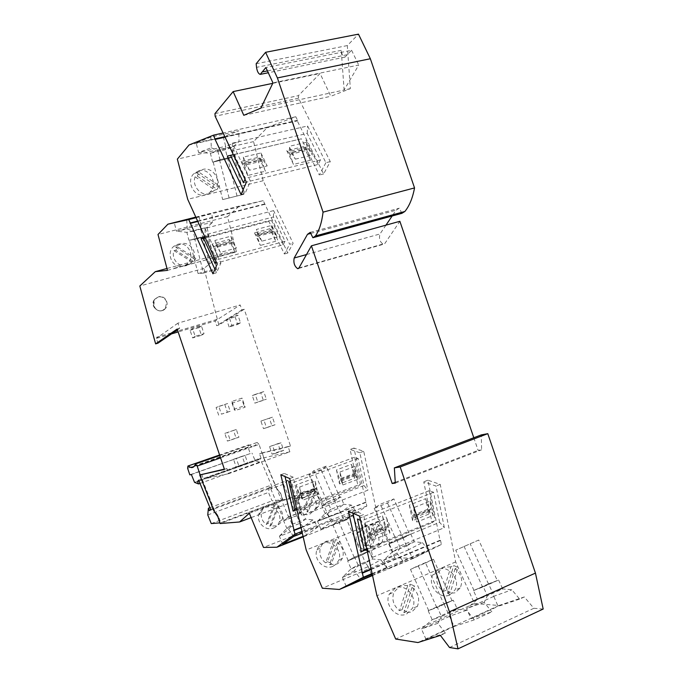 <?xml version="1.0" encoding="UTF-8"?>
<svg xmlns="http://www.w3.org/2000/svg" width="683" height="683" viewBox="0 0 683 683"><rect width="100%" height="100%" fill="white"/><g stroke="black" fill="none" stroke-linecap="round" stroke-linejoin="round"><path stroke-width="0.51" stroke-dasharray="3.42 2.56" d="M264.116 459.027L262.281 452.846L264.116 459.027L276.308 487.91L280.457 493.408L282.54 499.589L220.669 522.802L218.543 516.468L214.624 510.713L200.409 474.728M262.059 452.923L290.471 445.965L244.232 309.254L241.884 309.945L240.194 304.951L215.077 321.01L178.143 331.938M230.726 253.231L206.018 259.617L236.369 251.677L222.427 253.487L203.995 268.393L218.876 325.023L244.232 309.254M236.369 251.677L227.541 216.648L239.357 206.053L263.245 200.64L287.756 253.034L293.118 243.302L263.16 180.739L253.572 141.612L267.574 127.269L295.799 116.75L297.566 120.31L297.293 120.9L323.631 173.934L330.273 161.632L298.539 98.198L298.471 95.62L320.088 73.482L330.811 96.286L350.345 88.653L347.323 45.573L358.473 34.15M401.894 213.327L399.265 208.195L396.08 210.202L392.162 215.999M385.963 225.151L379.996 233.962C378.766 238.683 379.902 242.124 383.402 244.283L384.845 243.498L399.871 221.292M473.797 437.735L478.117 450.37L481.592 449.798L481.284 434.9M543.181 609.031L533.867 608.28L524.313 596.951L499.042 605.48L474.463 603.507L455.655 561.921L440.228 484.401L427.908 480.192L440.006 540.244L440.561 540.475L441.372 544.522L413.949 558.105L394.876 557.951L378.655 521.095L363.732 451.301L353.931 448.065L366.839 506.035L345.752 520.139L330.606 521.163L316.374 488.08L304.874 497.318L272.03 500.844L268.504 492.443L269.572 485.724L270.579 488.097L272.022 486.774L210.603 509.416M347.323 45.573L256.159 63.741M350.345 88.653L344.121 90.002L341.235 50.354C341.739 54.316 342.994 56.569 344.992 57.116L351.574 50.26L265.858 67.54M276.308 487.91L280.67 493.331L282.762 499.504M264.338 458.95L276.53 487.833M306.317 148.885L310.466 160.292L303.704 146.623L306.317 148.885L289.327 152.924L286.749 150.627L303.704 146.623M282.702 500.067L220.139 523.545M217.851 516.724L218.543 516.468M440.39 635.403L445.384 633.115L437.914 623.289L421.599 628.889L432.177 619.763L447.869 612.702L457.371 609.313L441.449 616.476L437.376 607.315L453.29 600.22L457.371 609.313L466.737 610.243L474.326 619.857L491.837 611.831L471.091 618.687L466.583 608.681L477.46 599.384L492.554 592.596L488.567 583.863L498.599 580.029L483.299 586.842L487.38 595.798L502.679 588.908L511.874 589.822L519.643 599.085L524.313 596.951M488.567 583.863L473.473 590.59L477.46 599.384L487.38 595.798L484.17 602.355L491.837 611.831M533.867 608.28L449.534 647.518M437.914 623.289L441.449 616.476L432.177 619.763L428.19 610.756L437.376 607.315M478.706 540.04L455.732 550.174L478.706 540.04L497.292 580.541L473.968 590.385L497.292 580.541M474.463 603.507L395.696 639.04M499.042 605.48L417.928 642.541M455.655 561.921L376.939 595.747M406.658 613.974L412.404 608.357C418.227 597.762 405.702 582.932 395.32 588.063L389.233 594.219C383.914 604.831 396.499 619.148 406.658 613.974M449.713 594.91L454.895 590.078C461.127 579.893 448.646 564.465 438.349 569.562L432.843 574.864C427.063 585.109 439.613 600.075 449.713 594.91M290.138 151.216L289.088 146.358L295.372 159.156L290.138 151.216L307.162 147.178L312.438 155.05L306.138 142.354L307.162 147.178M260.949 152.975L267.198 165.935L262.742 159.6L260.949 152.975L243.268 157.124L244.386 162.059L262.033 157.875M396.225 540.057L409.732 534.516L403.124 538.153L389.762 543.634L396.225 540.057L380.38 504.216L393.878 498.923L409.732 534.516M393.878 498.923L387.534 503.012L374.182 508.263L380.38 504.216M173.713 268.701L198.813 261.888L173.491 268.436M359.617 516.152L363.51 514.623L372.756 557.268L444.343 527.703L436.019 486.057L423.75 481.814L432.032 522.76L435.148 520.557L366.66 548.534M440.228 484.401L436.019 486.057M364.005 485.545L367.889 490.181L302.057 515.494L298.36 510.619L364.005 485.545L358.174 458.489L354.622 457.26L360.436 484.17L296.61 508.485M314.923 493.22L311.73 479.116L296.234 484.87L299.393 494.04L299.495 499.042L314.923 493.22L315.145 489.796L299.675 495.619M299.495 499.042L296.234 484.87M336.446 469.938L339.528 483.931L354.468 478.288L351.446 464.363L336.446 469.938L339.562 478.962L354.554 473.328L354.468 478.288M354.622 457.26L288.738 481.566M230.863 236.216L236.344 248.074L220.353 252.394L214.889 240.45L230.863 236.216L232.485 242.089L236.344 248.074M261.854 241.193L256.338 229.471L271.808 225.381L277.332 237.01L261.854 241.193L257.926 235.294L273.379 231.17L277.332 237.01M216.588 259.89L205.156 234.807L273.448 216.946L285.033 241.244L216.588 259.89L215.956 261.333M285.033 241.244L283.121 244.813L215.025 263.45M366.848 549.405L432.032 522.76M440.006 540.244L371.125 569.016M427.908 480.192L423.75 481.814M348.364 511.225L352.206 509.723L352.974 513.24M440.561 540.475L371.219 569.451M441.372 544.522L372.115 573.583M413.949 558.105L372.542 575.521M372.244 574.19L387.039 567.974L372.491 575.291M406.701 545.905L414.24 541.79L400.17 547.604L396.891 553.17L403.098 561.23L428.668 550.489L412.506 558.506L408.647 549.815L383.752 560.18L392.623 551.625L400.17 547.604L396.695 539.758L410.765 533.995L414.24 541.79L422.367 542.584L408.733 549.653L406.701 545.905L392.512 551.779M403.098 561.23L387.603 568.982L412.506 558.506M394.876 557.951L322.342 588.208M378.655 521.095L306.197 550.011M332.834 566.361L336.36 563.979L338.708 560.359C342.96 551.036 332.1 539.339 323.059 543.472C320.139 544.692 318.099 546.844 316.938 549.926C313.087 559.232 323.981 570.527 332.834 566.361M372.474 550.105L377.861 544.863C382.54 535.788 371.68 523.519 362.673 527.66L357.038 533.303C352.727 542.379 363.629 554.289 372.474 550.105M272.073 230.982L275.77 241.244L269.828 228.72L272.073 230.982L256.646 235.097L254.435 232.809L269.828 228.72M217.971 256.928L212.097 244.062L229.095 239.545L231.972 243.225L214.94 247.784L217.971 256.928L234.986 252.309L231.972 243.225M212.097 244.062L214.94 247.784M234.986 252.309L229.095 239.545M257.926 235.294L256.338 229.471M214.223 246.426L231.255 241.876M269.537 446.597L277.972 443.626L280.525 451.19L272.099 454.186L269.537 446.597L281.089 442.823L283.667 450.439L275.189 453.461L272.611 445.811M272.099 454.186L275.189 453.461M280.525 451.19L283.667 450.439M277.972 443.626L281.089 442.823M257.303 233.748L272.756 229.633L273.379 231.17M254.435 232.809L260.36 245.428L256.646 235.097M271.808 225.381L272.756 229.633M289.686 478.535L293.255 477.221L302.057 515.494M363.732 451.301L359.847 452.727L367.889 490.181M372.756 557.268L368.248 551.591L439.621 522.333L444.343 527.703M244.984 179.219L245.41 178.229L232.382 150.764L307.239 133.441L320.438 159.967L245.41 178.229M320.438 159.967L318.073 164.475L243.472 182.754M409.33 505.13L412.541 520.677L428.753 514.111L425.62 498.658L409.33 505.13L412.848 515.247L429.12 508.698L429.351 510.414L413.087 516.963L412.848 515.247M385.793 531.494L382.454 515.819L364.389 522.999L367.958 533.303L367.813 538.767L385.793 531.494L386.262 527.78L368.231 535.054M367.813 538.767L364.389 522.999M439.621 522.333L433.585 492.281L429.12 490.684L435.148 520.557M429.12 490.684L357.44 518.986M430.222 501.091L433.124 515.469L416.835 522.077L413.864 507.623L430.222 501.091L430.512 509.228L414.222 515.793L416.835 522.077M386.86 518.406L389.95 532.988L371.885 540.321L369.776 535.762L387.833 528.471L386.86 518.406L368.709 525.654L371.885 540.321M368.248 551.591L361.555 520.813L360.53 520.361M433.585 492.281L361.555 520.813M205.088 237.471L268.59 220.797L271.612 220.635L205.352 238.043M300.964 527.361L365.61 502.201M353.931 448.065L350.097 449.465L358.088 486.347L360.436 484.17M296.883 509.689L358.088 486.347M280.815 474.753L284.333 473.473L285.05 476.555M366.054 502.389L301.041 527.694M366.839 506.035L301.903 531.425M318.013 526.943L306.53 534.977L303.175 527.071L279.441 536.309L288.644 529.291L292.111 524.331L305.523 519.148L302.279 511.533L296.866 515.699L300.05 523.212L305.523 519.148L312.916 519.874L318.013 526.943L302.287 533.099M303.039 536.343L306.53 534.977M356.432 511.9L332.817 521.146L320.959 529.299L343.993 520.25L340.697 512.327L351.19 505.027L356.432 511.9L343.993 520.25M345.752 520.139L303.167 536.889M330.606 521.163L263.493 547.425M249.338 513.266L316.374 488.08M273.473 528.079C276.325 526.909 278.271 524.851 279.304 521.906C282.438 513.659 272.884 504.165 264.91 507.58C261.896 508.792 259.89 510.978 258.891 514.137C256.082 522.358 265.661 531.519 273.473 528.079M310.15 513.949L315.572 508.485C319.115 500.374 309.536 490.368 301.553 493.818C298.847 494.893 296.977 496.823 295.952 499.623C292.708 507.717 302.313 517.424 310.15 513.949M229.326 317.723L237.94 315.17L240.501 322.752L231.896 325.33L229.326 317.723L226.585 319.439L235.14 316.903L237.94 315.17M263.331 400.315L254.853 403.141L252.3 395.568L260.778 392.768L263.331 400.315L266.344 399.196L257.815 402.031L255.237 394.407L263.775 391.59L266.344 399.196M260.778 392.768L263.775 391.59M235.14 316.903L237.684 324.425L229.129 326.995L231.896 325.33M237.684 324.425L240.501 322.752M252.3 395.568L255.237 394.407M229.129 326.995L226.585 319.439M304.874 497.318L251.139 517.612M262.742 159.6L245.095 163.8L249.5 170.195L267.198 165.935M306.138 142.354L289.088 146.358M261.282 159.583L265.482 171.202L258.772 157.244L261.282 159.583L243.669 163.766L241.193 161.401L258.772 157.244M286.749 150.627L293.494 164.407L289.327 152.924M190.053 330.273L198.855 327.669L201.434 335.302L192.64 337.94L190.053 330.273L192.572 328.617L201.425 325.996L204.021 333.688L195.176 336.335L192.572 328.617M192.64 337.94L195.176 336.335M231.861 240.527L215.905 244.779L214.889 240.45M215.905 244.779L220.353 252.394M232.485 242.089L216.528 246.358M201.434 335.302L204.021 333.688M198.855 327.669L201.425 325.996M254.853 403.141L257.815 402.031M260.915 421.07L269.375 418.184L271.928 425.74L263.476 428.651L260.915 421.07L272.432 417.193L275.001 424.809L266.498 427.737L263.92 420.096M263.476 428.651L266.498 427.737M271.928 425.74L275.001 424.809M269.375 418.184L272.432 417.193M339.528 483.931L339.562 478.962M351.446 464.363L354.554 473.328M299.683 487.013L315.247 481.208L315.93 488.678L300.426 494.501L302.697 500.187L299.683 487.013L300.426 494.501M299.393 494.04L314.88 488.225L311.73 479.116M314.88 488.225L315.145 489.796M341.107 481.02L356.108 475.368L355.664 473.746L340.655 479.381L342.926 484.964L340.066 471.962L340.655 479.381M340.066 471.962L355.134 466.344L357.935 479.278L342.926 484.964M355.664 473.746L355.134 466.344M354.793 474.881L339.818 480.516M357.935 479.278L356.108 475.368M315.247 481.208L318.201 494.321L315.93 488.678M300.896 496.165L316.391 490.326M318.201 494.321L302.697 500.187M233.543 459.275L242.217 456.227L244.804 463.894L236.139 466.976L233.543 459.275L245.112 455.501L247.724 463.228L238.999 466.335L236.386 458.575M236.139 466.976L238.999 466.335M242.217 456.227L245.112 455.501M218.799 406.419L227.584 403.525L230.18 411.234L221.412 414.154L218.799 406.419L216.084 407.503L227.584 403.525M224.818 404.626L227.396 412.284L221.412 414.154M227.396 412.284L230.18 411.234M224.809 433.381L233.509 430.41L236.096 438.076L227.405 441.073L224.809 433.381L236.344 429.496L238.948 437.222L230.197 440.236L227.593 432.484M227.405 441.073L230.197 440.236M244.804 463.894L247.724 463.228M218.68 415.187L216.084 407.503M412.541 520.677L413.087 516.963M425.62 498.658L429.12 508.698M389.95 532.988L387.833 528.471M413.864 507.623L414.222 515.793M382.454 515.819L386.262 527.78M428.753 514.111L429.351 510.414M433.124 515.469L430.512 509.228M367.958 533.303L386.006 526.047M414.718 517.62L430.999 511.046M387.329 526.627L369.264 533.901L368.709 525.654M369.776 535.762L369.264 533.901M236.096 438.076L238.948 437.222M233.509 430.41L236.344 429.496M206.249 259.873L198.813 261.888M222.427 253.487L166.976 268.487M167.472 270.374L173.567 268.718M189.823 474.847L250.226 453.572L248.049 447.134L248.552 444.898L219.602 454.989M191.36 474.497L250.226 453.572M199.043 480.986L258.652 459.77L259.642 462.118L255.211 460.803L251.993 453.128M198.702 480.14L260.044 458.336L258.652 459.77M194.561 482.386L255.211 460.803M209.382 510.671L270.579 488.097M209.894 507.674L269.572 485.724M207.76 514.939L268.504 492.443M200.025 483.402L259.642 462.118M224.451 469.4L226.884 468.538L224.357 469.11M211.269 523.579L272.03 500.844M289.857 451.813L261.119 458.472L259.531 453.777L288.158 446.793L289.857 451.813L228.626 473.686L226.884 468.538M288.158 446.793L290.471 445.965M177.426 329.812L179.638 328.292L177.913 323.17L240.194 304.951M179.638 328.292L177.162 329.027M232.024 401.399L235.114 410.56L245.154 407.213L242.072 398.087L232.024 401.399L232.032 403.132L242.064 399.82L242.072 398.087M244.386 162.059L245.095 163.8M249.5 170.195L243.268 157.124M290.155 154.358L307.154 150.311M310.466 160.292L293.494 164.407M395.303 483.103L481.592 449.798M395.252 482.326L478.117 450.37M310.774 233.415L396.08 210.202M310.27 232.374L399.265 208.195M243.788 115.307L330.811 96.286M260.889 108.085L344.121 90.002L358.737 65.03L272.961 82.891M272.748 83.343L320.088 73.482M214.957 113.617L298.471 95.62M330.273 161.632L325.893 162.708L307.572 125.988L232.374 143.165L250.439 181.191L246.392 182.19M298.539 98.198L215.145 116.255M325.893 162.708L319.32 175.01L301.382 138.811L233.347 154.665M233.398 154.768L301.382 138.811M358.174 458.489L291.991 482.975L290.574 482.36M275.77 241.244L260.36 245.428M283.121 244.813L271.612 220.635M273.448 216.946L273.601 210.62L289.669 244.249L293.118 243.302M273.601 210.62L205.02 228.387L205.156 234.807M248.049 447.134L187.612 468.256M225.066 137.181L297.293 120.9M297.566 120.31L224.835 136.702M295.799 116.75L223.085 133.014M212.635 162.187L210.373 153.214L198.608 152.505L211.295 147.759L210.868 137.078L238.76 130.82L223.298 136.822L196.175 142.935L198.608 152.505L225.672 146.307L225.467 149.739L227.695 158.661L212.635 162.187L219.977 159.694L217.689 150.567L210.373 153.214L225.467 149.739L232.988 147.041L239.016 141.432L238.76 130.82M210.868 137.078L196.175 142.935M267.574 127.269L189.054 144.967M253.572 141.612L177.349 159.13M263.16 180.739L187.705 199.308M199.009 170.69L193.844 173.644C185.486 181.465 194.459 198.121 205.156 194.834L209.792 192.324C218.697 184.897 210.091 167.48 199.009 170.69M262.11 161.043L244.488 165.243L247.878 175.471L265.482 171.202M241.193 161.401L247.878 175.471M244.488 165.243L243.669 163.766M171.433 333.927L156.339 338.392L157.952 343.182M177.913 323.17L156.339 338.392M228.626 473.686L203.338 479.031L261.119 458.472M218.876 325.023L216.648 325.689L215.077 321.01M241.884 309.945L216.648 325.689M205.02 228.387L220.874 263.109L217.22 264.108M201.724 474.224L203.338 479.031M262.281 452.846L259.531 453.777M298.36 510.619L291.991 482.975M318.073 164.475L304.977 138.086M295.372 159.156L312.438 155.05M307.239 133.441L307.572 125.988M232.374 143.165L232.382 150.764M197.797 221.454L264.586 204.379M212.925 273.798L216.528 272.799L220.874 263.109M214.923 269.281L216.528 272.799M268.59 220.797L284.35 253.982L289.669 244.249M287.756 253.034L284.35 253.982M264.808 203.918L197.626 221.079M263.245 200.64L196.081 217.706M196.004 217.518L211.995 213.455L195.842 217.168M239.357 206.053L195.816 217.109M227.541 216.648L158.004 234.5M184.888 265.354L186.322 264.543C196.132 258.592 188.679 240.886 177.734 244.318L174.233 246.042C165.662 251.933 171.655 267.779 181.789 266.191M203.995 268.393L139.819 286.006M216.981 319.413L153.684 338.128M158.55 296.806L155.169 299.069C150.823 303.995 156.142 312.686 162.187 310.611L165.388 308.545C169.956 303.73 164.748 294.732 158.55 296.806M307.871 148.877L290.838 152.924M202.518 480.986L201.827 481.233M214.624 510.713L213.933 510.969M219.917 522.862L220.669 522.802M220.575 457.892L259.07 444.428L261.939 452.931M272.022 486.774L260.044 458.336M219.772 455.501L257.158 442.456C255.971 445.162 254.247 446.417 252.001 446.221L248.552 444.898M257.158 442.456L259.07 444.428M274.071 504.925L267.659 505.189C264.628 506.41 262.614 508.604 261.606 511.789C260.462 516.929 262.041 521.172 266.344 524.518L274.071 504.925L275.625 503.602L267.873 523.272L271.416 524.911L279.134 505.232L275.625 503.602M277.563 506.555L269.87 526.149L276.308 525.842C279.185 524.672 281.14 522.597 282.181 519.635C283.522 514.376 281.985 510.022 277.563 506.555L279.134 505.232M310.816 491.111L304.567 491.342C301.843 492.426 299.957 494.372 298.923 497.19C297.532 502.415 299.06 506.777 303.508 510.295L310.816 491.111L312.507 489.737L315.947 491.35L308.656 510.628L305.19 509.006L312.507 489.737M314.24 492.716L306.966 511.909L313.249 511.635L318.696 506.129C320.276 500.81 318.79 496.336 314.24 492.716L315.947 491.35M333.637 540.774L326.653 541.141C323.708 542.379 321.65 544.547 320.481 547.646C318.799 553.725 320.515 558.796 325.62 562.86L333.637 540.774L335.66 539.485L327.618 561.665L331.528 563.466L339.519 541.278L335.66 539.485M337.479 542.567L329.505 564.653L337.086 563.987L340.083 561.836L342.448 558.19C344.377 551.975 342.721 546.767 337.479 542.567L339.519 541.278M373.353 524.903L366.566 525.227L360.889 530.913C358.934 537.034 360.581 542.225 365.832 546.477L373.353 524.903L375.539 523.554L379.321 525.321L371.825 546.998L369.64 548.244L376.461 547.868L381.891 542.584C384.077 536.351 382.489 531.041 377.118 526.661L379.321 525.321M407.76 585.391L400.093 585.912L393.963 592.118C391.496 599.426 393.357 605.616 399.538 610.67L407.76 585.391L410.449 584.196L402.21 609.612L406.556 611.609L414.752 586.185L410.449 584.196M412.037 587.371L403.858 612.66L411.576 612.079L417.364 606.41C420.156 598.957 418.372 592.613 412.037 587.371L414.752 586.185M450.9 566.805L443.472 567.266L437.923 572.619C435.173 579.893 436.958 586.159 443.276 591.427L450.9 566.805L453.785 565.524L457.986 567.488L450.387 592.246L446.144 590.274L453.785 565.524M455.074 568.751L447.493 593.39L454.972 592.861L460.197 587.978C463.245 580.593 461.537 574.181 455.074 568.751L457.986 567.488M193.87 258.644C196.875 250.678 188.935 241.347 181.115 243.754L177.589 245.487L175.787 247.263L193.87 258.644L195.79 258.396L177.648 246.964L175.813 250.354L193.989 261.768L195.79 258.396M192.068 261.999L173.969 250.635C170.912 258.669 179.023 268.018 186.792 265.516L189.763 264.15L192.068 261.999L193.989 261.768M195.082 176.803C191.727 185.648 200.614 196.303 209.143 193.759L214.94 190.019L195.082 176.803L197.242 176.112L217.177 189.404L219.158 185.716L199.257 172.406L197.242 176.112M197.088 173.106L216.912 186.348C220.225 177.597 211.534 166.968 202.945 169.384L197.746 172.372L197.088 173.106L199.257 172.406M203.56 273.08L216.733 269.444L208.119 235.789L189.439 240.203L194.826 239.281L203.56 273.08L198.087 273.576L211.124 269.981L216.733 269.444M211.124 269.981L202.586 236.762L188.943 240.314L186.877 232.348L200.571 228.805L202.612 236.728L209.015 235.609L195.176 239.238L193.093 231.153L186.877 232.348L176.453 231.153L201.033 224.827L200.571 228.805L206.958 227.559L209.015 235.609M198.087 273.576L189.439 240.203M403.858 612.66L406.556 611.609M498.599 580.029L502.679 588.908L492.554 592.596L493.749 596.293L511.874 589.822M219.55 159.873L229.112 197.985L243.626 194.365L234.201 156.441L227.687 158.635L213.198 162.025L219.55 159.873L234.201 156.441M232.032 403.132L234.09 409.228L244.113 405.89L242.064 399.82M245.154 407.213L244.113 405.89M234.09 409.228L235.114 410.56M445.384 633.115L425.996 639.305L454.084 626.465L443.882 603.772L453.29 600.22M436.753 607.52L452.035 600.716L443.771 603.832L425.552 562.988L410.474 569.391L418.184 565.729L436.753 607.52L428.685 610.551L443.771 603.832M428.19 610.756L443.882 603.772M473.473 590.59L483.299 586.842M194.826 239.281L208.119 235.789M229.112 197.985L222.675 199.59L213.198 162.025M452.035 600.716L433.457 559.249L418.184 565.729M222.675 199.59L243.626 194.365M237.018 196.012L227.687 158.635M519.643 599.085L498.129 606.333L493.749 596.293M449.585 616.356L421.599 628.889M365.832 546.477L368.009 545.222L375.539 523.554M425.996 639.305L421.488 629.052M214.94 190.019L217.177 189.404M216.912 186.348L219.158 185.716M173.969 250.635L175.813 250.354M175.787 247.263L177.648 246.964M279.492 536.155L286.817 528.343L292.111 524.331L288.875 516.664L302.279 511.533M282.788 544.308L279.441 536.309M293.647 536.488L288.644 529.291M303.175 527.071L300.23 523.246L286.706 528.48M288.875 516.664L283.633 520.779L286.817 528.343M422.367 542.584L428.668 550.489M340.629 512.481L317.663 521.3L327.661 514.154L330.905 509.339L325.023 513.642L338.136 508.562L340.697 512.327M317.663 521.3L325.023 513.642M266.344 524.518L267.873 523.272M188.943 240.314L195.176 239.238M186.724 219.875L187.244 228.993L176.453 231.153L174.233 222.649M396.891 553.17L383.837 560.017M387.603 568.982L383.752 560.18M198.873 216.4L201.033 224.827L212.362 222.521L211.995 213.455M187.244 228.993L193.093 231.153L206.958 227.559L212.362 222.521M377.118 526.661L369.64 548.244M347.16 54.708L267.412 70.895M351.574 50.26L358.737 65.03M443.276 591.427L446.144 590.274M359.847 452.727L350.097 449.465M323.631 173.934L319.32 175.01M306.966 511.909L308.656 510.628M340.655 496.84L334.772 501.151L337.965 508.528L343.899 504.31L340.655 496.84L327.661 501.817L330.905 509.339L343.899 504.31L351.19 505.027M320.959 529.299L317.604 521.453M312.916 519.874L303.235 526.917M332.817 521.146L327.661 514.154M327.661 501.817L321.932 506.077L325.125 513.505M303.508 510.295L305.19 509.006M329.505 564.653L331.528 563.466M243.182 189.601L245.043 193.537L250.439 181.191M293.255 477.221L284.333 473.473M241.056 194.527L245.043 193.537M352.206 509.723L363.51 514.623M399.538 610.67L402.21 609.612M325.62 562.86L327.618 561.665M223.298 136.822L225.672 146.307L239.016 141.432M211.295 147.759L217.689 150.567L232.988 147.041L235.242 156.125L227.695 158.661M447.493 593.39L450.387 592.246M235.242 156.125L219.977 159.694M471.091 618.687L498.129 606.333M493.621 596.464L466.583 608.681M428.685 610.551L410.474 569.391M387.534 503.012L403.124 538.153M374.182 508.263L389.762 543.634M464.013 546.272L482.599 587.09M433.457 559.249L425.552 562.988M368.009 545.222L371.825 546.998M488.482 583.914L470.245 544.01M466.737 610.243L449.696 616.194M474.326 619.857L454.084 626.465M269.87 526.149L271.416 524.911M473.968 590.385L455.732 550.174M484.17 602.355L466.702 608.51M327.345 502.142L339.818 497.361L326.261 466.147L313.796 470.741L327.345 502.142L322.393 505.83L334.747 501.091L339.818 497.361M321.932 506.077L334.772 501.151M283.633 520.779L296.866 515.699M301.485 512.045L296.815 515.648L284.085 520.531L288.619 516.971L301.485 512.045L287.97 480.251L275.112 484.981L288.619 516.971M406.505 545.871L403.107 538.195L389.216 543.899L392.623 551.625M389.216 543.899L396.695 539.758M287.97 480.251L283.496 484.221L270.784 488.917L275.112 484.981M326.261 466.147L321.386 470.237L309.049 474.787L313.796 470.741M410.765 533.995L403.107 538.195M309.049 474.787L322.393 505.83M321.386 470.237L334.747 501.091M270.784 488.917L284.085 520.531M283.496 484.221L296.815 515.648M368.205 566.523L365.448 562.877L372.636 559.001L380.901 559.821L368.128 566.677L342.371 577.4L351.079 568.828L358.063 565.029L354.605 557.012L369.17 551.044L372.636 559.001L358.063 565.029L354.52 570.775L360.556 579.099M371.518 574.488L368.128 566.677M380.901 559.821L387.039 567.974M369.17 551.044L362.05 555.04L348.219 560.683L354.195 557.285L368.18 551.557L362.041 555.006L365.448 562.877M354.605 557.012L347.681 560.939L351.079 568.828M365.644 562.912L350.968 568.99M347.681 560.939L362.05 555.04L346.486 519.148L332.672 524.578L338.392 520.694L352.36 515.213L346.486 519.148M354.52 570.775L342.448 577.237M346.213 586.381L342.371 577.4M332.672 524.578L348.219 560.683M354.195 557.285L338.392 520.694M352.36 515.213L368.18 551.557M257.38 236.429L272.799 232.305M341.235 50.354L256.543 67.352M298.966 267.941L384.845 243.498M306.505 254.554L379.996 233.962M153.615 305.651L154.742 299.231L158.08 296.985C162.153 296.294 165.004 297.95 166.626 301.963L165.346 308.562L162.187 310.611C158.114 311.328 155.263 309.672 153.615 305.651M298.556 268.445L383.402 244.283M194.066 466.48L252.001 446.221M282.181 519.635L279.304 521.906M318.696 506.129L315.572 508.485M342.448 558.19L338.708 560.359M381.891 542.584L377.861 544.863M417.364 606.41L412.404 608.357M460.197 587.978L454.895 590.078M186.322 264.543L189.763 264.15M197.746 172.372L193.844 173.644M165.388 308.545L165.346 308.562C159.591 315.375 148.681 305.83 154.742 299.231L155.169 299.069M344.992 57.116L268.274 72.757M260.855 74.259L260.223 74.396M389.233 594.219L393.963 592.118M432.843 574.864L437.923 572.619M295.952 499.623L298.923 497.19M258.891 514.137L261.606 511.789M177.589 245.487L174.233 246.042M316.938 549.926L320.481 547.646M357.038 533.303L360.889 530.913M209.792 192.324L213.813 191.231"/><path stroke-width="1.02" d="M215.111 139.426L241.056 194.527L246.392 182.19L215.145 116.255L214.957 113.617L233.151 91.59L243.788 115.307L260.889 108.085L272.961 82.891L265.858 67.54L260.223 74.396C258.396 73.781 257.167 71.433 256.543 67.352L256.159 63.741L265.602 52.301L277.4 77.939L323.059 212.14C321.821 222.453 319.285 230.393 315.461 235.951L312.865 237.727L310.27 232.374L307.504 234.303L294.185 258.003C293.297 262.784 294.475 266.344 297.711 268.692L298.966 267.941L311.414 245.812L392.187 483.513L395.303 483.103L394.356 467.881L400.178 466.967L449.431 611.797L458.003 648.85L449.534 647.518L440.39 635.403L417.928 642.541L395.696 639.04L376.939 595.747L359.617 516.152L348.364 511.225L363.339 577.272L339.383 589.463L322.342 588.208L306.197 550.011L289.686 478.535L280.815 474.753L294.979 534.132L276.88 547.228L263.493 547.425L249.338 513.266L239.596 521.974L220.139 523.545L217.851 516.724L213.933 510.969L199.718 474.967L224.451 469.4L177.162 329.027L155.622 343.873L139.819 286.006L155.289 271.655L167.472 270.374L158.004 234.5L167.907 224.186L188.739 219.567L212.925 273.798L217.22 264.108L187.705 199.308L177.349 159.13L189.054 144.967L213.583 135.14L215.111 139.426L225.066 137.181M265.602 52.301L358.473 34.15L370.348 58.738L414.538 187.919C412.643 198.036 409.416 205.89 404.874 211.482L401.894 213.327L312.865 237.727M392.162 215.999L385.963 225.151M311.414 245.812L399.871 221.292L473.797 437.735M394.356 467.881L481.284 434.9L487.79 433.671L535.446 573.097L543.181 609.031L458.003 648.85M290.574 482.36L288.738 481.566L295.099 509.066L296.61 508.485M205.088 237.471L200.973 238.546L203.671 238.487L215.025 263.45L215.956 261.333M366.66 548.534L361.384 551.642L366.848 549.405M371.125 569.016L361.922 572.858M352.974 513.24L361.384 551.642M371.219 569.451L362.425 573.122M372.115 573.583L363.339 577.272M372.542 575.521L339.383 589.463M372.244 574.19L360.556 579.099L346.213 586.381L371.979 575.547L371.518 574.488M372.491 575.291L371.979 575.547M233.347 154.665L227.345 156.066L230.547 155.434L243.472 182.754L244.984 179.219M360.53 520.361L357.44 518.986L364.116 549.567M203.671 238.487L205.352 238.043M293.707 530.187L300.964 527.361M285.05 476.555L293.067 511.149L296.883 509.689M301.041 527.694L294.108 530.392M301.903 531.425L294.979 534.132M302.287 533.099L293.647 536.488L282.788 544.308L303.039 536.343M303.167 536.889L276.88 547.228M251.139 517.612L239.596 521.974M166.976 268.487L155.289 271.655M219.917 522.862L211.269 523.579L207.76 514.939L208.392 508.22L209.382 510.671L210.603 509.416L198.702 480.14L197.541 481.515L198.522 483.94L194.561 482.386L191.36 474.497L189.823 474.847L187.612 468.256L187.945 466.028L219.602 454.989M197.541 481.515L199.043 480.986M208.392 508.22L209.894 507.674M198.522 483.94L200.025 483.402M224.357 469.11L199.718 474.967M177.426 329.812L157.952 343.182L155.622 343.873M535.446 573.097L449.431 611.797M487.79 433.671L400.178 466.967M392.187 483.513L395.252 482.326M307.504 234.303L310.774 233.415M315.461 235.951L404.874 211.482M323.059 212.14L414.538 187.919M370.348 58.738L277.4 77.939M233.151 91.59L272.748 83.343M230.547 155.434L233.398 154.768M224.835 136.702L215.324 138.837M223.085 133.014L213.583 135.14M178.143 331.938L171.433 333.927M293.067 511.149L295.099 509.066M190.105 223.418L197.797 221.454M200.973 238.546L214.923 269.281M197.626 221.079L190.275 222.957M196.081 217.706L188.739 219.567M195.842 217.168L174.233 222.649L196.004 217.518M195.816 217.109L167.907 224.186M187.945 466.028L191.035 467.531C193.033 467.846 194.484 466.668 195.406 463.996L197.182 466.079L200.11 474.796M197.182 466.079L220.575 457.892M195.406 463.996L219.772 455.501M267.412 70.895L262.076 71.98M227.345 156.066L243.182 189.601M294.185 258.003L306.505 254.554M297.711 268.692L298.556 268.445M191.035 467.531L194.066 466.48M268.274 72.757L260.855 74.259"/></g></svg>
